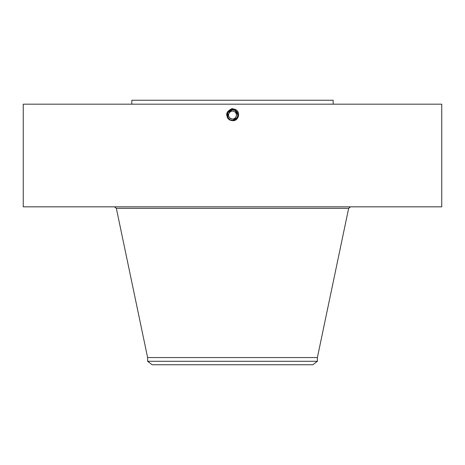 <?xml version="1.0" encoding="UTF-8"?>
<svg xmlns="http://www.w3.org/2000/svg" width="465" height="465" viewBox="0 0 465 465"><rect width="100%" height="100%" fill="white"/><g stroke="black" fill="none" stroke-linecap="round" stroke-linejoin="round"><path stroke-width="0.7" d="M23.25 104.189L441.75 104.189L441.75 206.838L23.25 206.838L23.25 104.189M229.78 120.057C225.037 115.39 225.781 111.577 232.012 108.624L235.546 109.513C241.166 112.309 238.33 121.412 232.5 120.673L229.82 119.987L231.617 120.604M232.488 120.673L232.5 120.638C238.685 118.511 239.574 115.029 235.174 110.193L232.5 109.508C226.92 109.188 224.787 117.599 229.82 119.987L232.488 120.673M131.822 104.189L131.822 100.237L333.178 100.237L333.178 104.189M232.5 108.607L232.5 109.508C226.92 109.188 224.787 117.593 229.82 119.987L232.5 120.638C238.679 118.511 239.574 115.029 235.174 110.193L232.5 109.542C226.339 111.664 225.449 115.14 229.838 119.958L232.5 120.604C238.644 118.488 239.527 115.029 235.156 110.222L232.5 109.542C226.339 111.664 225.449 115.14 229.838 119.958L232.5 120.604C238.644 118.488 239.527 115.029 235.156 110.222L232.5 109.577C226.374 111.687 225.496 115.14 229.855 119.929L232.5 120.569C238.603 118.47 239.481 115.029 235.139 110.257L232.5 109.577C226.379 111.687 225.496 115.14 229.855 119.924M147.614 361.293L317.386 361.293L312.864 364.763L152.136 364.763L147.614 361.293L147.614 357.562L317.386 357.562L348.651 208.343L350.511 206.838M236.447 114.925L235.964 116.977L236.389 115.762M235.964 116.977A3.947 3.947 0 0 1 230.605 118.546A3.947 3.947 0 0 1 229.036 113.193A3.947 3.947 0 0 1 234.395 111.617A3.947 3.947 0 0 1 235.964 116.977C233.738 121.563 226.379 117.546 229.036 113.193L228.611 114.402M229.036 113.193L230.431 111.722M231.512 120.296A5.307 5.307 0 0 0 237.499 113.303M237.138 112.507A5.307 5.307 0 0 0 235.04 110.426L233.599 109.891M233.366 109.85A5.307 5.307 0 0 0 232.494 109.781L227.844 112.542A5.307 5.307 0 0 0 227.501 116.866M229.82 110.501A5.307 5.307 0 0 0 227.995 112.28M227.699 117.343L227.856 117.651A5.307 5.307 0 0 0 229.727 119.604M235.604 109.403L235.139 110.252L232.5 109.612C226.414 111.71 225.537 115.14 229.873 119.894L232.5 120.569C238.603 118.465 239.481 115.029 235.139 110.252L232.5 109.612C226.414 111.71 225.542 115.134 229.873 119.894L232.5 120.534C238.562 118.447 239.44 115.029 235.121 110.286L232.5 109.647C226.455 111.734 225.583 115.14 229.89 119.865L232.5 120.534C238.562 118.447 239.44 115.029 235.121 110.286L232.5 109.647C226.455 111.734 225.583 115.134 229.884 119.865L232.5 120.499C237.824 120.83 240.074 112.693 235.104 110.315L232.5 109.682C227.193 109.356 224.95 117.465 229.902 119.836L232.5 120.499C238.522 118.424 239.394 115.029 235.104 110.315L232.5 109.682C227.199 109.356 224.95 117.459 229.902 119.831L232.5 120.464C237.789 120.79 240.027 112.71 235.087 110.345L232.5 109.717C227.228 109.397 225.002 117.447 229.919 119.801L232.5 120.464C237.784 120.79 240.027 112.71 235.087 110.35L232.5 109.723C227.234 109.391 225.002 117.447 229.919 119.801L232.5 120.429C237.755 120.755 239.975 112.728 235.069 110.379L232.5 109.752C227.263 109.432 225.048 117.43 229.937 119.772L232.5 120.429C237.749 120.755 239.975 112.728 235.069 110.379L232.5 109.757L227.844 112.542L227.85 117.633L229.954 119.743L232.5 120.394C237.714 120.72 239.928 112.745 235.052 110.408L232.5 109.752M236.144 111.228L235.04 110.426L232.5 109.781C227.269 109.432 225.048 117.43 229.937 119.772L232.5 120.394C237.72 120.714 239.928 112.745 235.052 110.408L237.801 114.936M229.518 119.47L231.773 120.336M232.471 120.389L237.156 117.628C238.435 114.686 237.731 112.286 235.04 110.426C237.731 112.286 238.435 114.686 237.156 117.628M237.255 117.436L237.563 116.663M237.702 116.134L237.807 115.181M229.855 119.929L232.5 120.389M228.838 118.918L228.274 118.29M227.85 117.633L227.85 117.639A5.307 5.307 0 0 0 228.269 118.279L229.96 119.738M147.614 357.562L116.349 208.343L348.651 208.343M116.349 208.343L114.489 206.838M317.386 361.293L317.386 357.562"/></g></svg>
